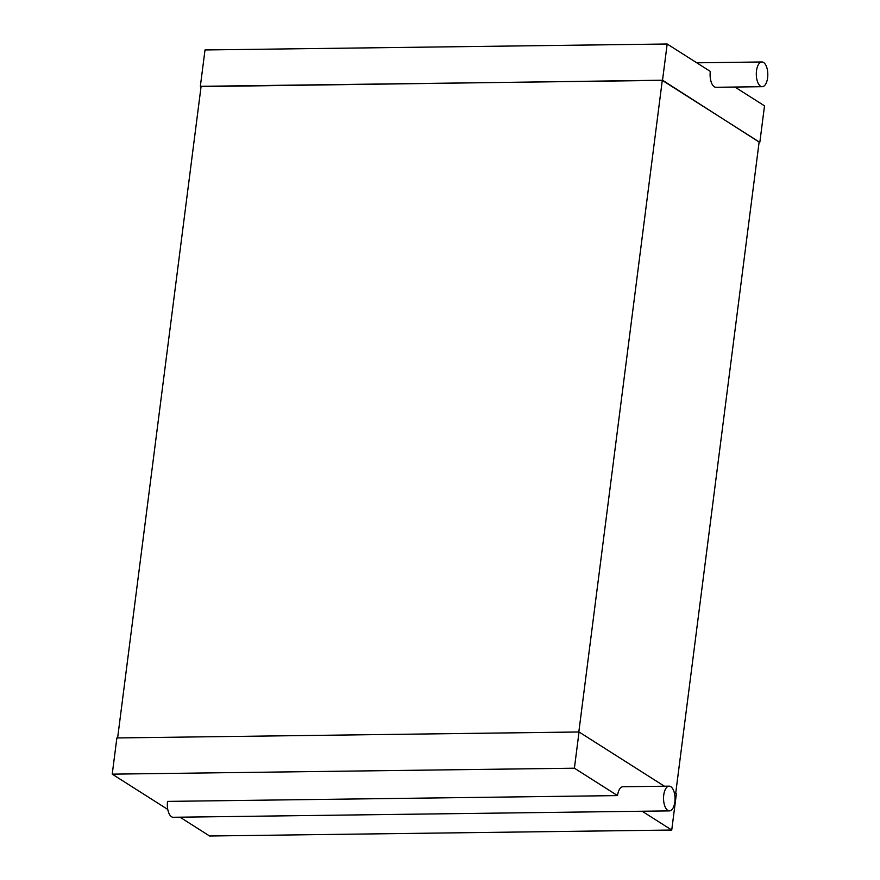 <?xml version="1.0" encoding="UTF-8"?>
<svg xmlns="http://www.w3.org/2000/svg" width="880" height="880" viewBox="0 0 880 880"><rect width="100%" height="100%" fill="white"/><g stroke="black" fill="none" stroke-linecap="round" stroke-linejoin="round"><path stroke-width="1.32" d="M670.802 786.676A12.364 5.742 -90.7 0 1 674.993 800.261A12.364 5.742 -90.7 0 1 669.449 810.887A12.364 5.742 -90.7 0 1 663.542 798.6A12.364 5.742 -90.7 0 1 669.13 786.159A12.364 5.742 -90.7 0 1 670.802 786.676M664.4 786.214L579.04 731.984L574.398 768.196L617.529 795.597A12.364 5.742 -90.7 0 1 622.908 786.753L669.13 786.159M617.529 795.597L167.53 801.394A12.364 5.742 -90.7 0 0 173.228 817.278L669.449 810.887M674.234 792.473L676.379 793.826L671.737 830.038L209.583 836L179.982 817.19M642.147 811.239L671.737 830.038M574.398 768.196L112.233 774.147L167.761 809.435M579.04 731.984L116.875 737.946L112.233 774.147M578.82 731.984L662.288 80.377L201.102 86.317L117.623 737.935M662.288 80.377L759.143 141.911L675.686 793.386M759.121 142.065L662.53 80.212L201.069 86.614M662.53 80.212L667.172 44L205.007 49.962L200.365 86.174M759.869 142.054L764.511 105.853L734.91 87.043M667.172 44L710.292 71.401A12.364 5.742 -90.7 0 0 716.001 87.285L762.212 86.691A12.364 5.742 -90.7 0 1 756.305 74.404A12.364 5.742 -90.7 0 1 761.893 61.963A12.364 5.742 -90.7 0 1 763.576 62.48A12.364 5.742 -90.7 0 1 767.767 76.076A12.364 5.742 -90.7 0 1 762.212 86.691M761.893 61.963L696.762 62.81"/></g></svg>
